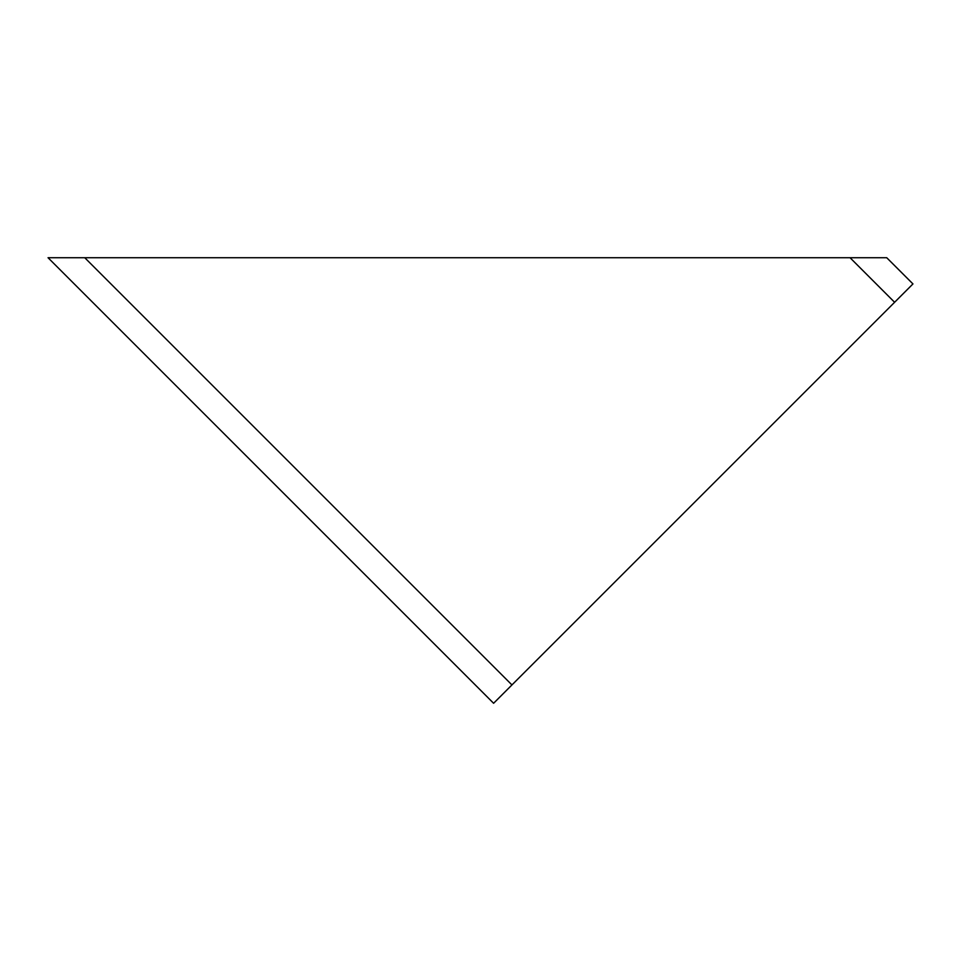 <?xml version="1.0" encoding="UTF-8"?>
<svg xmlns="http://www.w3.org/2000/svg" width="961" height="961" viewBox="0 0 961 961"><rect width="100%" height="100%" fill="white"/><g stroke="black" fill="none" stroke-linecap="round" stroke-linejoin="round"><path stroke-width="1.44" d="M894.607 302.283L912.95 283.927L886.739 257.728L48.05 257.728L493.606 703.272L894.607 302.283L850.053 257.728M219.516 429.183L353.708 563.374M488.356 698.034L493.606 703.272M84.748 257.728L511.949 684.929"/></g></svg>
